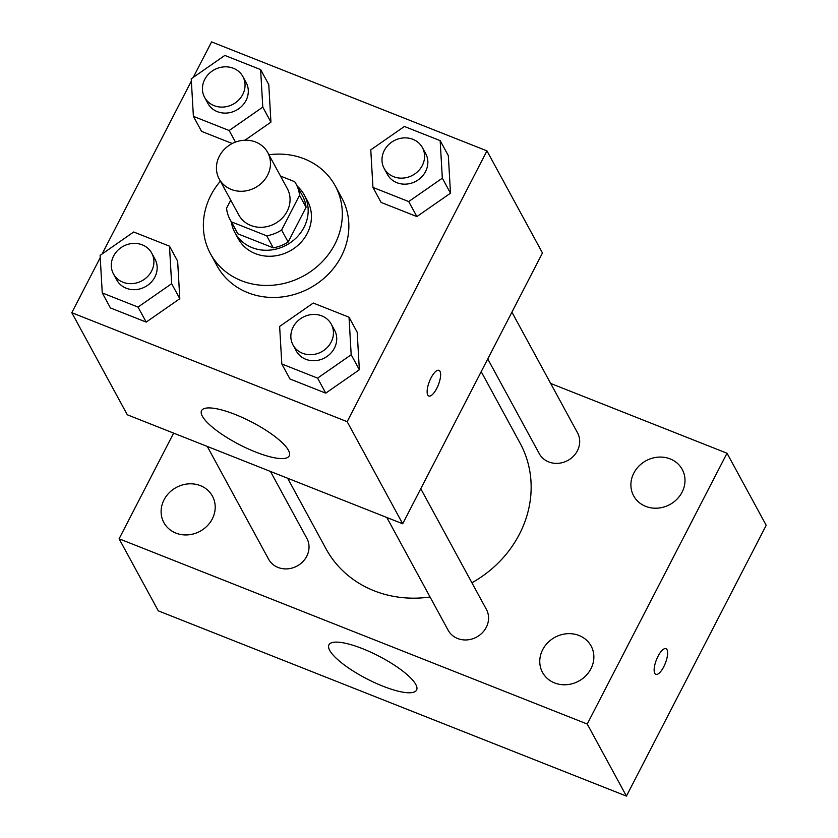 <?xml version="1.0" encoding="UTF-8"?>
<svg xmlns="http://www.w3.org/2000/svg" width="838" height="838" viewBox="0 0 838 838"><rect width="100%" height="100%" fill="white"/><g stroke="black" fill="none" stroke-linecap="round" stroke-linejoin="round"><path stroke-width="1.26" d="M219.357 156.203A27.623 24.899 151.5 0 1 243.638 140.281A27.623 24.899 151.5 0 1 267.72 152.537A27.623 24.899 151.5 0 1 255.349 187.607A27.623 24.899 151.5 0 1 219.189 178.934A27.623 24.899 151.5 0 1 219.357 156.203M267.72 152.537L287.308 188.571A27.623 24.899 151.5 0 1 274.937 223.641A27.623 24.899 151.5 0 1 238.778 214.957L219.189 178.934M295.992 183.847L302.518 195.862A37.501 33.803 151.5 0 1 306.079 207.3L288.146 242.046A37.501 33.803 151.5 0 1 273.261 247.849L237.94 233.865L231.403 221.861L266.725 235.834A37.501 33.803 151.5 0 0 281.62 230.031L299.543 195.296A37.501 33.803 151.5 0 0 295.992 183.847A37.501 33.803 151.5 0 0 294.683 181.678L280.51 176.064M230.722 200.146L226.543 208.233A37.501 33.803 151.5 0 0 230.104 219.682A37.501 33.803 151.5 0 0 231.403 221.861M237.94 233.865A37.501 33.803 151.5 0 1 236.63 231.686L230.104 219.682M231.351 221.976A39.459 35.563 -28.5 0 0 234.912 232.629A39.459 35.563 -28.5 0 0 286.565 245.021A39.459 35.563 -28.5 0 0 304.236 194.929A39.459 35.563 -28.5 0 0 297.239 186.141M304.236 194.929L307.504 200.931A39.459 35.563 151.5 0 1 289.833 251.023A39.459 35.563 151.5 0 1 238.181 238.631L234.912 232.629M273.261 247.849L266.725 235.834M306.079 207.3L299.543 195.296M288.146 242.046L281.62 230.031M268.935 154.779A71.02 64.013 151.5 0 1 335.231 185.847A71.02 64.013 151.5 0 1 303.429 276.016A71.02 64.013 151.5 0 1 210.453 253.715A71.02 64.013 151.5 0 1 210.883 195.264A71.02 64.013 151.5 0 1 220.404 181.165M335.231 185.847L341.768 197.862A71.02 64.013 151.5 0 1 309.955 288.031A71.02 64.013 151.5 0 1 216.979 265.719L210.453 253.715M372.941 187.408L381.101 202.419L416.874 216.581L450.488 193.19L448.33 155.648L440.16 140.627L404.387 126.475L370.773 149.866L372.941 187.408L408.714 201.56L442.328 178.18L440.16 140.627M281.809 363.975L289.969 378.986L325.741 393.148L359.355 369.757L357.187 332.215L349.027 317.204L313.255 303.042L279.641 326.432L281.809 363.975L317.581 378.127L351.185 354.746L349.027 317.204M100.225 257.633L71.796 312.71L347.173 421.682L486.951 150.871L211.574 41.9L193.243 77.41M191.357 81.056L102.11 253.987M262.776 107.128L270.936 122.139L244.968 140.208L270.936 122.139L268.778 84.596L260.618 69.585L224.835 55.423L191.232 78.814L193.389 116.356L229.162 130.519L262.776 107.128L260.618 69.585M201.56 131.367L232.231 143.508L201.56 131.367L193.389 116.356M102.257 292.923L110.417 307.934L146.2 322.096L179.803 298.705L177.646 261.163L169.475 246.152L133.703 231.99L100.099 255.381L102.257 292.923L138.029 307.085L171.643 283.694L169.475 246.152M71.796 312.71L127.313 414.789L402.69 523.771L542.469 252.961L486.951 150.871M402.69 523.771L347.173 421.682M202.377 416.224A49.316 12.853 27.3 0 1 201.581 410.63A49.316 12.853 27.3 0 1 251.295 421.828A49.316 12.853 27.3 0 1 289.236 455.872A49.316 12.853 27.3 0 1 247.598 448.602A49.316 12.853 27.3 0 1 202.377 416.224M431.025 377.928A13.806 4.777 -68.4 0 1 438.965 370.344A13.806 4.777 -68.4 0 1 438.326 384.935A13.806 4.777 -68.4 0 1 428.794 396.018A13.806 4.777 -68.4 0 1 431.025 377.928M438.955 370.333A13.806 4.777 -68.4 0 1 438.316 384.935A13.806 4.777 -68.4 0 1 428.794 396.018M481.201 371.663L520.115 443.229A110.48 99.575 151.5 0 1 471.92 582.777M430.062 597.002A110.48 99.575 151.5 0 1 326.003 548.785L287.633 478.236M207.279 446.434L268.579 559.176A21.778 19.63 -28.5 0 0 287.57 568.845A21.778 19.63 -28.5 0 0 306.718 556.285A21.778 19.63 -28.5 0 0 306.855 538.363L270.454 471.438M511.903 312.165L577.529 432.848A21.778 19.63 151.5 0 1 567.776 460.491A21.778 19.63 151.5 0 1 539.263 453.651L487.758 358.947M420.77 488.732L486.396 609.415A21.778 19.63 151.5 0 1 476.644 637.069A21.778 19.63 151.5 0 1 448.131 630.228L386.821 517.486M173.634 433.12L119.101 538.792L587.239 724.042L727.017 453.232L550.671 383.448M633.821 473.093A27.654 24.92 -28.5 0 0 633.654 495.855A27.654 24.92 -28.5 0 0 669.855 504.539A27.654 24.92 -28.5 0 0 682.237 469.437A27.654 24.92 -28.5 0 0 658.134 457.15A27.654 24.92 -28.5 0 0 633.821 473.093M164.038 499.825A27.654 24.92 -28.5 0 0 163.871 522.587A27.654 24.92 -28.5 0 0 200.073 531.271A27.654 24.92 -28.5 0 0 212.454 496.169A27.654 24.92 -28.5 0 0 188.351 483.882A27.654 24.92 -28.5 0 0 164.038 499.825M542.689 649.67A27.654 24.92 -28.5 0 0 542.521 672.422A27.654 24.92 -28.5 0 0 578.723 681.105A27.654 24.92 -28.5 0 0 591.104 646.004A27.654 24.92 -28.5 0 0 567.001 633.727A27.654 24.92 -28.5 0 0 542.689 649.67M119.101 538.792L158.288 610.85L626.426 796.1L766.204 525.29L727.017 453.232M626.426 796.1L587.239 724.042M658.029 656.269A13.806 4.777 -68.4 0 1 665.969 648.675A13.806 4.777 -68.4 0 1 665.33 663.277A13.806 4.777 -68.4 0 1 655.798 674.36A13.806 4.777 -68.4 0 1 658.029 656.269M382.966 686.207A49.316 12.853 27.3 0 1 328.936 644.82A49.316 12.853 27.3 0 1 378.661 656.028A49.316 12.853 27.3 0 1 416.591 690.062A49.316 12.853 27.3 0 1 382.966 686.207M665.959 648.675A13.806 4.777 -68.4 0 1 665.32 663.277A13.806 4.777 -68.4 0 1 655.798 674.36M151.741 253.128L154.999 259.131A21.778 19.63 151.5 0 1 145.246 286.785A21.778 19.63 151.5 0 1 116.733 279.944L113.465 273.942A21.778 19.63 151.5 0 1 113.601 256.009A21.778 19.63 151.5 0 1 132.75 243.46A21.778 19.63 151.5 0 1 151.741 253.128A21.778 19.63 151.5 0 1 141.978 280.782A21.778 19.63 151.5 0 1 113.465 273.942M110.417 307.934L146.2 322.096L179.803 298.705L171.643 283.694M179.803 298.705L177.646 261.163M146.2 322.096L138.029 307.085M331.282 324.18L334.551 330.182A21.778 19.63 151.5 0 1 324.798 357.836A21.778 19.63 151.5 0 1 296.285 350.996L293.017 344.984A21.778 19.63 151.5 0 1 293.153 327.061A21.778 19.63 151.5 0 1 312.302 314.501A21.778 19.63 151.5 0 1 331.282 324.18A21.778 19.63 151.5 0 1 321.53 351.824A21.778 19.63 151.5 0 1 293.017 344.984M289.969 378.986L325.741 393.148L359.355 369.757L351.185 354.746M359.355 369.757L357.187 332.215M325.741 393.148L317.581 378.127M242.873 76.562L246.131 82.564A21.778 19.63 151.5 0 1 236.379 110.218A21.778 19.63 151.5 0 1 207.866 103.378L204.598 97.365A21.778 19.63 151.5 0 1 204.734 79.442A21.778 19.63 151.5 0 1 223.882 66.883A21.778 19.63 151.5 0 1 242.873 76.562A21.778 19.63 151.5 0 1 233.111 104.216A21.778 19.63 151.5 0 1 204.598 97.365M270.936 122.139L268.778 84.596M235.457 142.083L229.162 130.519M422.415 147.614L425.683 153.616A21.778 19.63 151.5 0 1 415.931 181.27A21.778 19.63 151.5 0 1 387.418 174.43L384.15 168.417A21.778 19.63 151.5 0 1 384.286 150.494A21.778 19.63 151.5 0 1 403.434 137.935A21.778 19.63 151.5 0 1 422.415 147.614A21.778 19.63 151.5 0 1 412.663 175.257A21.778 19.63 151.5 0 1 384.15 168.417M381.101 202.419L416.874 216.581L450.488 193.19L442.328 178.18M450.488 193.19L448.33 155.648M416.874 216.581L408.714 201.56"/></g></svg>
